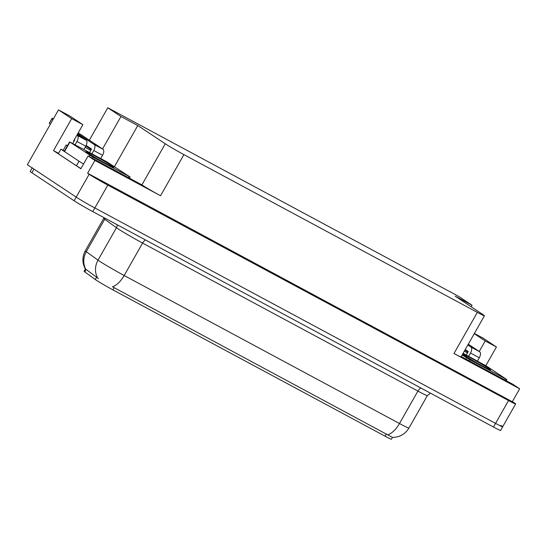 <?xml version="1.0" encoding="UTF-8"?>
<svg xmlns="http://www.w3.org/2000/svg" width="547" height="547" viewBox="0 0 547 547"><rect width="100%" height="100%" fill="white"/><g stroke="black" fill="none" stroke-linecap="round" stroke-linejoin="round"><path stroke-width="0.82" d="M392.479 437.368L391.426 439.227A14.201 0.568 -150.4 0 1 385.047 436.171L112.921 289.876A14.201 0.568 -150.4 0 1 96.142 280.105A14.201 0.568 -150.4 0 1 95.274 279.51L84.744 271.914A14.201 0.568 -150.4 0 1 84.081 271.305L85.517 268.789M500.956 425.457A15.774 0.636 -150.4 0 1 502.659 426.79A15.774 0.636 -150.4 0 1 495.568 423.392L94.829 207.956A15.774 0.636 -150.4 0 1 76.19 197.105L27.35 164.722L58.495 109.899L71.664 118.631L53.497 150.616L58.536 153.324M102.535 148.948L120.962 116.504L137.782 125.55L165.269 143.772L141.912 184.893L88.122 155.963L80.853 168.75L53.497 150.616M165.269 143.772A15.774 0.636 29.6 0 0 183.915 154.63L477.34 312.371L453.983 353.492L519.65 388.794L512.888 384.309L461.258 356.555M453.983 353.492A15.774 0.636 29.6 0 0 461.066 356.883L484.43 315.769A15.774 0.636 29.6 0 0 482.721 314.436L455.234 296.207L472.047 305.247L471.179 306.778M141.912 184.893A15.774 0.636 29.6 0 0 160.551 195.744L94.884 160.442L87.616 173.235L513.927 402.613A15.774 0.636 -150.4 0 1 515.636 403.946A15.774 0.636 -150.4 0 1 508.546 400.548L107.807 185.112A15.774 0.636 -150.4 0 1 89.168 174.261L87.616 173.235M88.122 155.963L94.884 160.442M474.372 333.472L483.261 338.251L496.43 346.983L485.825 365.649M519.65 388.794L512.382 401.587M71.664 118.631L82.877 124.661L69.708 115.93L58.495 109.899M86.31 145.584L85.831 146.07M74.693 140.08L74.255 139.841M472.047 305.247L458.878 296.515L107.793 107.773L89.366 140.21M477.34 312.371A15.774 0.636 29.6 0 0 484.43 315.769M137.782 125.55L114.439 166.63M479.247 351.461L485.216 340.952L496.43 346.983M464.307 351.181L467.507 352.904M82.877 124.661L73.53 141.105L73.975 141.345M85.113 147.334L90.795 150.384M120.962 116.504L107.793 107.773M85.988 146.152L91.226 149.625M474.249 333.684L485.216 340.952M464.909 350.128L467.945 352.145M85.359 269.083C82.112 262.998 82.091 256.905 85.305 250.799A21.032 0.841 29.6 0 0 86.282 251.688L98.016 260.16A21.032 0.841 29.6 0 0 99.308 261.042A21.032 0.841 29.6 0 0 124.162 275.517A18.407 9.251 118.3 0 1 112.504 286.778L392.377 437.368C399.611 437.327 405.129 434.222 408.937 428.062L427.364 395.618A21.032 0.841 -150.4 0 1 417.915 391.091L142.589 243.08A21.032 0.841 -150.4 0 1 117.735 228.605A21.032 0.841 -150.4 0 1 116.443 227.723L104.709 219.251A21.032 0.841 -150.4 0 1 103.732 218.362L104.053 217.685M105.147 218.274A5.258 4.93 -54.2 0 1 104.709 219.251L86.282 251.688A18.407 17.258 125.8 0 0 85.701 269.165L98.398 278.56M515.636 403.946L502.659 426.79A15.774 0.636 -150.4 0 1 495.568 423.392L94.829 207.956A15.774 0.636 -150.4 0 1 76.19 197.105L33.982 169.119A15.774 0.636 -150.4 0 1 32.273 167.785M502.659 426.79L500.58 430.441A15.774 0.636 -150.4 0 1 493.497 427.043L92.758 211.614A15.774 0.636 -150.4 0 1 74.112 200.763L31.904 172.777A15.774 0.636 -150.4 0 1 30.201 171.443L32.191 167.936M75.076 144.764L76.942 141.482L85.749 146.213A5.258 2.646 -61.7 0 0 86.139 140.182L77.366 134.364M85.749 146.213L83.889 149.502M67.418 145.782L66.173 144.955L67.486 145.659M80.97 168.551A10.516 0.424 29.6 0 1 78.091 166.821A10.516 0.424 -150.4 0 1 76.416 165.762L58.297 153.741L60.895 149.174L79.014 161.187L76.416 165.762M83.568 163.984A10.516 0.424 -150.4 0 1 79.014 161.187M64.758 151.191A10.516 0.424 -150.4 0 1 60.895 149.174M63.117 150.363A5.258 2.646 118.3 0 1 63.322 149.981L66.173 144.955M91.896 153.803L93.763 150.521L102.569 155.259L100.703 158.541M72.744 143.512L74.734 140.018L74.31 139.738M89.564 152.551L91.547 149.058L86.139 145.468M102.569 155.259A5.258 2.646 -61.7 0 0 102.952 149.222L78.248 132.805M77.777 133.639L94.146 144.49A5.258 2.646 118.3 0 1 93.763 150.521M76.908 135.171L77.325 135.444A5.258 2.646 118.3 0 1 76.942 141.482M53.004 119.561L51.917 118.815L52.129 118.234L49.531 122.801L49.326 123.383L50.413 124.128M49.531 122.801L52.129 118.234L53.415 118.836M51.917 118.815L49.326 123.383M51.917 118.699L49.319 123.266M468.608 356.323L470.475 353.041L479.281 357.772L477.422 361.054M466.276 355.071L468.266 351.571L465.23 349.56M479.281 357.772A5.258 2.646 -61.7 0 0 479.671 351.742L468.28 344.193M467.822 344.993L470.858 347.003A5.258 2.646 118.3 0 1 470.475 353.041M87.657 152.914A16.041 0.643 -150.4 0 1 85.927 151.553A16.041 0.643 -150.4 0 1 96.545 156.873A16.041 0.643 -150.4 0 1 112.087 166.042A16.041 0.643 -150.4 0 1 113.817 167.403A16.041 0.643 -150.4 0 1 103.198 162.083A16.041 0.643 -150.4 0 1 87.657 152.914M129.837 176.838L92.901 157.119L69.619 141.899L106.843 161.837L129.837 176.838M462.68 354.053A16.041 0.643 -150.4 0 1 473.62 359.591A16.041 0.643 -150.4 0 1 488.799 368.562A16.041 0.643 -150.4 0 1 490.529 369.916A16.041 0.643 -150.4 0 1 479.91 364.603A16.041 0.643 -150.4 0 1 464.376 355.434A16.041 0.643 -150.4 0 1 462.646 354.114M463.077 353.348L486.666 366.169L506.837 379.577L469.62 359.632L462.167 354.948M95.274 279.51L96.689 277.021M89.168 174.261L74.112 200.763M107.807 185.112L92.758 211.614M508.546 400.548L493.497 427.043M183.915 154.63L160.551 195.744M385.047 436.171L386.339 433.894M112.921 289.876L114.214 287.599M84.744 271.914L86.159 269.418M420.889 388.014A5.258 2.646 -61.7 0 0 417.915 391.091L399.488 423.528A21.032 0.841 29.6 0 0 408.937 428.062M97.482 277.726A18.407 17.258 125.8 0 1 98.016 260.16L116.443 227.723A5.258 4.93 -54.2 0 0 117.154 224.728M387.83 434.79A18.407 9.251 -61.7 0 0 399.488 423.528L124.162 275.517L142.589 243.08A5.258 2.646 -61.7 0 1 145.564 240.003M31.904 172.777L33.982 169.119M102.952 149.222L94.146 144.49M86.139 140.182L77.325 135.444M479.671 351.742L470.858 347.003M128.942 176.49L128.326 177.57M69.907 142.124L64.717 151.259M89.797 155.307L89.12 156.497M92.901 157.119L92.286 158.199M505.654 379.009L505.038 380.09M466.509 357.827L465.832 359.017M469.62 359.632L469.005 360.719M430.496 393.177L427.364 395.618M85.305 250.799L103.732 218.362M130.124 177.057L129.475 178.192M69.619 141.899L64.43 151.04M506.837 379.577L506.194 380.712"/></g></svg>
